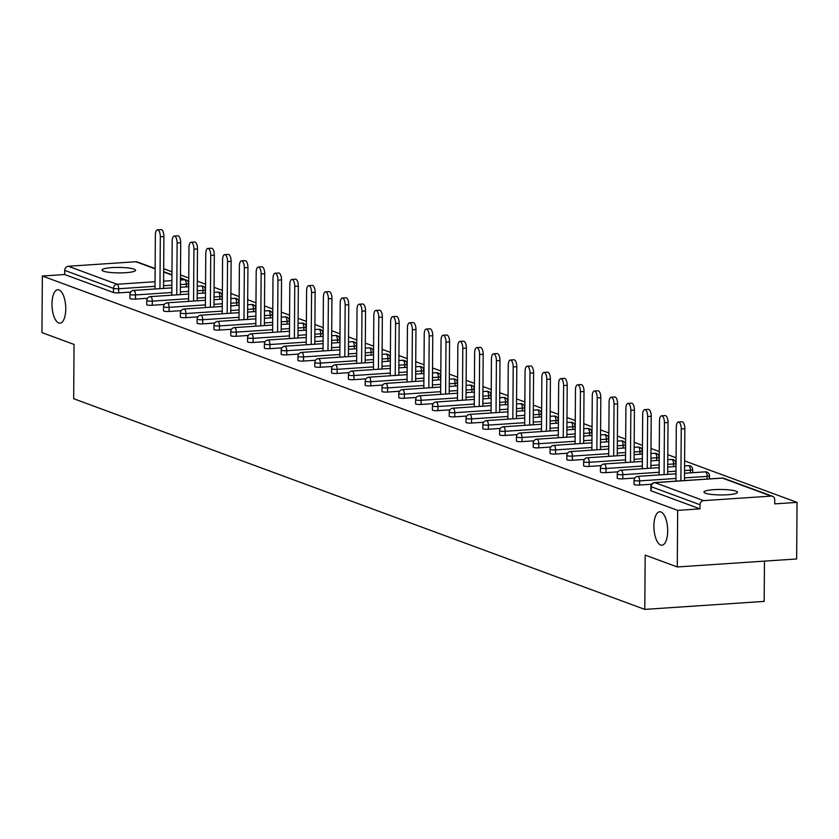 <?xml version="1.0" encoding="UTF-8"?>
<svg xmlns="http://www.w3.org/2000/svg" width="839" height="839" viewBox="0 0 839 839"><rect width="100%" height="100%" fill="white"/><g stroke="black" fill="none" stroke-linecap="round" stroke-linejoin="round"><path stroke-width="1.26" d="M653.906 525.959A16.77 6.817 86.2 0 1 659.685 511.769A16.77 6.817 86.2 0 1 667.697 531.035A16.77 6.817 86.2 0 1 661.919 545.224A16.77 6.817 86.2 0 1 653.906 525.959M51.976 303.917A16.77 6.817 86.2 0 1 57.755 289.728A16.77 6.817 86.2 0 1 65.767 309.004A16.77 6.817 86.2 0 1 59.989 323.183A16.77 6.817 86.2 0 1 51.976 303.917M134.072 269.141A16.77 2.737 0.4 0 0 115.268 267.463A16.77 2.737 0.4 0 0 102.022 270.043A16.77 2.737 0.4 0 0 103.512 271.186A16.77 2.737 0.4 0 0 122.305 272.864A16.77 2.737 0.4 0 0 135.551 270.284A16.77 2.737 0.4 0 0 134.072 269.141M736.002 491.182A16.77 2.737 0.4 0 0 717.198 489.504A16.77 2.737 0.4 0 0 703.952 492.084A16.77 2.737 0.4 0 0 705.442 493.227A16.77 2.737 0.4 0 0 724.235 494.905A16.77 2.737 0.4 0 0 737.481 492.315A16.77 2.737 0.4 0 0 736.002 491.182M764.455 561.123L764.172 601.395L644.792 609.387L73.675 398.714L74.052 344.441L41.95 332.601L42.349 276.01L64.666 274.521L113.464 292.517L113.496 288.385L64.697 270.378L64.666 274.521M797.05 502.372L774.722 503.872L774.754 499.74A3.933 3.534 110.2 0 0 771.198 496.101L703.627 500.621A3.933 3.534 110.2 0 0 700.02 504.732L699.988 508.874L677.671 510.364L677.272 566.954L796.651 558.973L797.05 502.372L684.603 460.894M676.077 457.758L667.802 454.696M659.276 451.56L651.001 448.498M642.475 445.352L634.19 442.3M625.663 439.154L617.389 436.102M608.862 432.955L600.588 429.904M592.061 426.757L583.776 423.705M575.25 420.559L566.975 417.507M558.449 414.361L550.174 411.309M541.648 408.163L533.363 405.111M524.847 401.965L516.562 398.913M508.035 395.767L499.761 392.715M491.235 389.569L482.96 386.517M474.434 383.371L466.148 380.319M457.622 377.172L449.347 374.121M440.821 370.974L432.546 367.922M424.02 364.776L415.735 361.724M407.209 358.578L398.934 355.526M390.408 352.38L382.133 349.328M373.607 346.182L365.332 343.13M356.806 339.984L348.521 336.932M339.994 333.786L331.72 330.723M323.193 327.588L314.919 324.525M306.392 321.389L298.107 318.327M289.581 315.191L281.306 312.129M272.78 308.983L264.505 305.931M255.979 302.785L247.694 299.733M239.178 296.587L230.893 293.535M222.366 290.388L214.092 287.337M205.565 284.19L197.291 281.138M188.765 277.992L180.479 274.94M171.953 271.794L163.678 268.742M64.697 270.378A3.933 3.534 -69.8 0 1 68.305 266.267L135.876 261.747A3.933 3.534 -69.8 0 1 137.208 261.936L155.131 268.543M677.272 566.954L645.17 555.114L644.792 609.387M677.671 510.364L42.349 276.01M699.988 508.874L651.2 490.867A3.933 0.64 -179.6 0 1 650.844 490.605L650.875 486.473A3.933 0.64 -179.6 0 0 651.221 486.735L651.2 490.867M130.674 292.066L118.666 292.874A3.933 0.64 -179.6 0 1 113.464 292.517M651.599 484.229L639.591 485.026A3.933 0.64 -179.6 0 1 634.389 484.669A3.933 0.64 -179.6 0 1 634.043 484.407L634.074 480.275A3.933 0.64 -179.6 0 0 634.42 480.537A3.933 0.64 0.4 0 0 639.622 480.894L639.591 485.026M634.798 478.031L622.79 478.828A3.933 0.64 -179.6 0 1 617.588 478.471A3.933 0.64 -179.6 0 1 617.242 478.209L617.273 474.077A3.933 0.64 -179.6 0 0 617.619 474.339A3.933 0.64 0.4 0 0 622.811 474.696L622.79 478.828M617.997 471.833L605.978 472.63A3.933 0.64 -179.6 0 1 600.787 472.273A3.933 0.64 -179.6 0 1 600.441 472.011L600.462 467.868A3.933 0.64 -179.6 0 0 600.808 468.141A3.933 0.64 0.4 0 0 606.01 468.498L605.978 472.63M601.185 465.624L589.177 466.432A3.933 0.64 -179.6 0 1 583.975 466.075A3.933 0.64 -179.6 0 1 583.629 465.813L583.661 461.67A3.933 0.64 -179.6 0 0 584.007 461.943A3.933 0.64 0.4 0 0 589.209 462.299L589.177 466.432M584.384 459.426L572.376 460.233A3.933 0.64 -179.6 0 1 567.174 459.877A3.933 0.64 -179.6 0 1 566.828 459.615L566.86 455.472A3.933 0.64 -179.6 0 0 567.206 455.745A3.933 0.64 0.4 0 0 572.397 456.101L572.376 460.233M567.584 453.228L555.565 454.035A3.933 0.64 -179.6 0 1 550.374 453.679A3.933 0.64 -179.6 0 1 550.027 453.417L550.048 449.274A3.933 0.64 -179.6 0 0 550.405 449.547A3.933 0.64 0.4 0 0 555.596 449.903L555.565 454.035M550.772 447.03L538.764 447.837A3.933 0.64 -179.6 0 1 533.573 447.481A3.933 0.64 -179.6 0 1 533.216 447.218L533.247 443.076A3.933 0.64 -179.6 0 0 533.594 443.349A3.933 0.64 0.4 0 0 538.795 443.705L538.764 447.837M533.971 440.832L521.963 441.639A3.933 0.64 -179.6 0 1 516.761 441.283A3.933 0.64 -179.6 0 1 516.415 441.01L516.446 436.878A3.933 0.64 -179.6 0 0 516.793 437.15A3.933 0.64 0.4 0 0 521.994 437.507L521.963 441.639M517.17 434.633L505.151 435.441A3.933 0.64 -179.6 0 1 499.96 435.084A3.933 0.64 -179.6 0 1 499.614 434.812L499.645 430.68A3.933 0.64 -179.6 0 0 499.992 430.952A3.933 0.64 0.4 0 0 505.183 431.309L505.151 435.441M500.359 428.435L488.35 429.243A3.933 0.64 -179.6 0 1 483.159 428.886A3.933 0.64 -179.6 0 1 482.803 428.614L482.834 424.482A3.933 0.64 -179.6 0 0 483.18 424.754A3.933 0.64 0.4 0 0 488.382 425.111L488.35 429.243M483.558 422.237L471.549 423.045A3.933 0.64 -179.6 0 1 466.348 422.688A3.933 0.64 -179.6 0 1 466.002 422.416L466.033 418.283A3.933 0.64 -179.6 0 0 466.379 418.556A3.933 0.64 0.4 0 0 471.581 418.913L471.549 423.045M466.757 416.039L454.748 416.847A3.933 0.64 -179.6 0 1 449.547 416.49A3.933 0.64 -179.6 0 1 449.201 416.217L449.232 412.085A3.933 0.64 -179.6 0 0 449.578 412.358A3.933 0.64 0.4 0 0 454.769 412.704L454.748 416.847M449.956 409.841L437.937 410.649A3.933 0.64 -179.6 0 1 432.746 410.292A3.933 0.64 -179.6 0 1 432.4 410.019L432.421 405.887A3.933 0.64 -179.6 0 0 432.767 406.149A3.933 0.64 0.4 0 0 437.968 406.506L437.937 410.649M433.144 403.643L421.136 404.45A3.933 0.64 -179.6 0 1 415.934 404.094A3.933 0.64 -179.6 0 1 415.588 403.821L415.62 399.689A3.933 0.64 -179.6 0 0 415.966 399.951A3.933 0.64 0.4 0 0 421.168 400.308L421.136 404.45M416.343 397.445L404.335 398.252A3.933 0.64 -179.6 0 1 399.133 397.896A3.933 0.64 -179.6 0 1 398.787 397.623L398.819 393.491A3.933 0.64 -179.6 0 0 399.165 393.753A3.933 0.64 0.4 0 0 404.356 394.11L404.335 398.252M399.542 391.247L387.524 392.054A3.933 0.64 -179.6 0 1 382.332 391.698A3.933 0.64 -179.6 0 1 381.986 391.425L382.007 387.293A3.933 0.64 -179.6 0 0 382.364 387.555A3.933 0.64 0.4 0 0 387.555 387.912L387.524 392.054M382.731 385.049L370.723 385.856A3.933 0.64 -179.6 0 1 365.531 385.5A3.933 0.64 -179.6 0 1 365.175 385.227L365.206 381.095A3.933 0.64 -179.6 0 0 365.552 381.357A3.933 0.64 0.4 0 0 370.754 381.714L370.723 385.856M365.93 378.85L353.922 379.648A3.933 0.64 -179.6 0 1 348.72 379.291A3.933 0.64 -179.6 0 1 348.374 379.029L348.405 374.897A3.933 0.64 -179.6 0 0 348.751 375.159A3.933 0.64 0.4 0 0 353.953 375.515L353.922 379.648M349.129 372.652L337.121 373.449A3.933 0.64 -179.6 0 1 331.919 373.093A3.933 0.64 -179.6 0 1 331.573 372.831L331.604 368.699A3.933 0.64 -179.6 0 0 331.95 368.961A3.933 0.64 0.4 0 0 337.142 369.317L337.121 373.449M332.328 366.454L320.309 367.251A3.933 0.64 -179.6 0 1 315.118 366.895A3.933 0.64 -179.6 0 1 314.772 366.633L314.793 362.5A3.933 0.64 -179.6 0 0 315.139 362.763A3.933 0.64 0.4 0 0 320.341 363.119L320.309 367.251M315.516 360.256L303.508 361.053A3.933 0.64 -179.6 0 1 298.306 360.697A3.933 0.64 -179.6 0 1 297.96 360.434L297.992 356.302A3.933 0.64 -179.6 0 0 298.338 356.565A3.933 0.64 0.4 0 0 303.54 356.921L303.508 361.053M298.715 354.058L286.707 354.855A3.933 0.64 -179.6 0 1 281.505 354.498A3.933 0.64 -179.6 0 1 281.159 354.236L281.191 350.104A3.933 0.64 -179.6 0 0 281.537 350.366A3.933 0.64 0.4 0 0 286.728 350.723L286.707 354.855M281.914 347.86L269.896 348.657A3.933 0.64 -179.6 0 1 264.704 348.3A3.933 0.64 -179.6 0 1 264.358 348.038L264.379 343.906A3.933 0.64 -179.6 0 0 264.736 344.168A3.933 0.64 0.4 0 0 269.927 344.525L269.896 348.657M265.103 341.662L253.095 342.459A3.933 0.64 -179.6 0 1 247.904 342.102A3.933 0.64 -179.6 0 1 247.547 341.84L247.578 337.698A3.933 0.64 -179.6 0 0 247.925 337.97A3.933 0.64 0.4 0 0 253.126 338.327L253.095 342.459M248.302 335.464L236.294 336.261A3.933 0.64 -179.6 0 1 231.092 335.904A3.933 0.64 -179.6 0 1 230.746 335.642L230.777 331.499A3.933 0.64 -179.6 0 0 231.124 331.772A3.933 0.64 0.4 0 0 236.325 332.129L236.294 336.261M231.501 329.255L219.482 330.063A3.933 0.64 -179.6 0 1 214.291 329.706A3.933 0.64 -179.6 0 1 213.945 329.444L213.976 325.301A3.933 0.64 -179.6 0 0 214.323 325.574A3.933 0.64 0.4 0 0 219.514 325.931L219.482 330.063M214.69 323.057L202.681 323.864A3.933 0.64 -179.6 0 1 197.49 323.508A3.933 0.64 -179.6 0 1 197.134 323.246L197.165 319.103A3.933 0.64 -179.6 0 0 197.511 319.376A3.933 0.64 0.4 0 0 202.713 319.732L202.681 323.864M197.889 316.859L185.88 317.666A3.933 0.64 -179.6 0 1 180.679 317.31A3.933 0.64 -179.6 0 1 180.333 317.048L180.364 312.905A3.933 0.64 -179.6 0 0 180.71 313.178A3.933 0.64 0.4 0 0 185.912 313.534L185.88 317.666M181.088 310.661L169.079 311.468A3.933 0.64 -179.6 0 1 163.878 311.112A3.933 0.64 -179.6 0 1 163.532 310.849L163.563 306.707A3.933 0.64 -179.6 0 0 163.909 306.98A3.933 0.64 0.4 0 0 169.1 307.336L169.079 311.468M164.287 304.463L152.268 305.27A3.933 0.64 -179.6 0 1 147.077 304.914A3.933 0.64 -179.6 0 1 146.731 304.641L146.752 300.509A3.933 0.64 -179.6 0 0 147.108 300.782A3.933 0.64 0.4 0 0 152.299 301.138L152.268 305.27M147.475 298.264L135.467 299.072A3.933 0.64 -179.6 0 1 130.265 298.715A3.933 0.64 -179.6 0 1 129.919 298.443L129.951 294.311A3.933 0.64 -179.6 0 0 130.297 294.583A3.933 0.64 0.4 0 0 135.499 294.94L135.467 299.072M157.438 229.855L161.025 229.613A6.02 2.454 86.2 0 1 163.899 236.535L160.322 236.776A6.02 2.454 -93.8 0 0 157.438 229.855A6.02 2.454 -93.8 0 0 155.362 234.951L154.995 288.994M160.322 236.776L159.955 288.658M163.899 236.535L163.542 288.417M174.25 236.053L177.826 235.811A6.02 2.454 86.2 0 1 180.71 242.733L177.123 242.974A6.02 2.454 -93.8 0 0 174.25 236.053A6.02 2.454 -93.8 0 0 172.173 241.15L171.796 295.192M177.123 242.974L176.767 294.856M180.71 242.733L180.343 294.615M191.051 242.251L194.627 242.01A6.02 2.454 86.2 0 1 197.511 248.942L193.935 249.173A6.02 2.454 -93.8 0 0 191.051 242.251A6.02 2.454 -93.8 0 0 188.974 247.348L188.597 301.39M193.935 249.173L193.568 301.054M197.511 248.942L197.155 300.813M207.852 248.449L211.438 248.208A6.02 2.454 86.2 0 1 214.312 255.14L210.736 255.371A6.02 2.454 -93.8 0 0 207.852 248.449A6.02 2.454 -93.8 0 0 205.775 253.546L205.398 307.588M210.736 255.371L210.369 307.252M214.312 255.14L213.955 307.011M224.663 254.647L228.239 254.406A6.02 2.454 86.2 0 1 231.124 261.338L227.537 261.569A6.02 2.454 -93.8 0 0 224.663 254.647A6.02 2.454 -93.8 0 0 222.587 259.744L222.209 313.786M227.537 261.569L227.18 313.45M231.124 261.338L230.756 313.209M241.464 260.845L245.04 260.604A6.02 2.454 86.2 0 1 247.925 267.536L244.338 267.777A6.02 2.454 -93.8 0 0 241.464 260.845A6.02 2.454 -93.8 0 0 239.388 265.942L239.01 319.984M244.338 267.777L243.981 319.649M247.925 267.536L247.557 319.407M258.265 267.043L261.852 266.802A6.02 2.454 86.2 0 1 264.725 273.734L261.149 273.975A6.02 2.454 -93.8 0 0 258.265 267.043A6.02 2.454 -93.8 0 0 256.189 272.14L255.811 326.182M261.149 273.975L260.782 325.847M264.725 273.734L264.369 325.605M275.066 273.241L278.653 273A6.02 2.454 86.2 0 1 281.537 279.932L277.95 280.174A6.02 2.454 -93.8 0 0 275.066 273.241A6.02 2.454 -93.8 0 0 273 278.338L272.623 332.38M277.95 280.174L277.583 332.045M281.537 279.932L281.17 331.804M291.878 279.439L295.454 279.198A6.02 2.454 86.2 0 1 298.338 286.13L294.751 286.372A6.02 2.454 -93.8 0 0 291.878 279.439A6.02 2.454 -93.8 0 0 289.801 284.536L289.424 338.578M294.751 286.372L294.395 338.243M298.338 286.13L297.971 338.002M308.679 285.638L312.265 285.407A6.02 2.454 86.2 0 1 315.139 292.329L311.563 292.57A6.02 2.454 -93.8 0 0 308.679 285.638A6.02 2.454 -93.8 0 0 306.602 290.734L306.225 344.777M311.563 292.57L311.196 344.441M315.139 292.329L314.782 344.2M325.48 291.836L329.066 291.605A6.02 2.454 86.2 0 1 331.94 298.527L328.364 298.768A6.02 2.454 -93.8 0 0 325.48 291.836A6.02 2.454 -93.8 0 0 323.403 296.933L323.025 350.975M328.364 298.768L327.997 350.639M331.94 298.527L331.583 350.408M342.291 298.034L345.867 297.803A6.02 2.454 86.2 0 1 348.751 304.725L345.165 304.966A6.02 2.454 -93.8 0 0 342.291 298.034A6.02 2.454 -93.8 0 0 340.214 303.141L339.837 357.173M345.165 304.966L344.808 356.837M348.751 304.725L348.384 356.606M359.092 304.242L362.668 304.001A6.02 2.454 86.2 0 1 365.552 310.923L361.966 311.164A6.02 2.454 -93.8 0 0 359.092 304.242A6.02 2.454 -93.8 0 0 357.015 309.339L356.638 363.371M361.966 311.164L361.609 363.035M365.552 310.923L365.185 362.805M375.893 310.44L379.48 310.199A6.02 2.454 86.2 0 1 382.353 317.121L378.777 317.362A6.02 2.454 -93.8 0 0 375.893 310.44A6.02 2.454 -93.8 0 0 373.816 315.537L373.439 369.569M378.777 317.362L378.41 369.244M382.353 317.121L381.997 369.003M392.694 316.639L396.281 316.397A6.02 2.454 86.2 0 1 399.165 323.319L395.578 323.56A6.02 2.454 -93.8 0 0 392.694 316.639A6.02 2.454 -93.8 0 0 390.628 321.736L390.25 375.767M395.578 323.56L395.221 375.442M399.165 323.319L398.798 375.201M409.505 322.837L413.082 322.596A6.02 2.454 86.2 0 1 415.966 329.517L412.379 329.758A6.02 2.454 -93.8 0 0 409.505 322.837A6.02 2.454 -93.8 0 0 407.429 327.934L407.051 381.965M412.379 329.758L412.022 381.64M415.966 329.517L415.599 381.399M426.306 329.035L429.893 328.794A6.02 2.454 86.2 0 1 432.767 335.715L429.19 335.957A6.02 2.454 -93.8 0 0 426.306 329.035A6.02 2.454 -93.8 0 0 424.23 334.132L423.852 388.163M429.19 335.957L428.823 387.838M432.767 335.715L432.41 387.597M443.107 335.233L446.694 334.992A6.02 2.454 86.2 0 1 449.568 341.913L445.991 342.155A6.02 2.454 -93.8 0 0 443.107 335.233A6.02 2.454 -93.8 0 0 441.031 340.33L440.664 394.361M445.991 342.155L445.624 394.036M449.568 341.913L449.211 393.795M459.919 341.431L463.495 341.19A6.02 2.454 86.2 0 1 466.379 348.112L462.792 348.353A6.02 2.454 -93.8 0 0 459.919 341.431A6.02 2.454 -93.8 0 0 457.842 346.528L457.465 400.56M462.792 348.353L462.436 400.234M466.379 348.112L466.012 399.993M476.72 347.629L480.296 347.388A6.02 2.454 86.2 0 1 483.18 354.31L479.604 354.551A6.02 2.454 -93.8 0 0 476.72 347.629A6.02 2.454 -93.8 0 0 474.643 352.726L474.266 406.768M479.604 354.551L479.237 406.433M483.18 354.31L482.824 406.191M493.521 353.827L497.108 353.586A6.02 2.454 86.2 0 1 499.981 360.508L496.405 360.749A6.02 2.454 -93.8 0 0 493.521 353.827A6.02 2.454 -93.8 0 0 491.444 358.924L491.067 412.966M496.405 360.749L496.038 412.631M499.981 360.508L499.625 412.389M510.332 360.025L513.908 359.784A6.02 2.454 86.2 0 1 516.793 366.706L513.206 366.947A6.02 2.454 -93.8 0 0 510.332 360.025A6.02 2.454 -93.8 0 0 508.256 365.122L507.878 419.164M513.206 366.947L512.849 418.829M516.793 366.706L516.425 418.588M527.133 366.224L530.709 365.982A6.02 2.454 86.2 0 1 533.594 372.904L530.007 373.145A6.02 2.454 -93.8 0 0 527.133 366.224A6.02 2.454 -93.8 0 0 525.057 371.32L524.679 425.363M530.007 373.145L529.65 425.027M533.594 372.904L533.226 424.786M543.934 372.422L547.521 372.18A6.02 2.454 86.2 0 1 550.394 379.113L546.818 379.343A6.02 2.454 -93.8 0 0 543.934 372.422A6.02 2.454 -93.8 0 0 541.858 377.519L541.48 431.561M546.818 379.343L546.451 431.225M550.394 379.113L550.038 430.984M560.735 378.62L564.322 378.379A6.02 2.454 86.2 0 1 567.206 385.311L563.619 385.541A6.02 2.454 -93.8 0 0 560.735 378.62A6.02 2.454 -93.8 0 0 558.669 383.717L558.292 437.759M563.619 385.541L563.252 437.423M567.206 385.311L566.839 437.182M577.547 384.818L581.123 384.577A6.02 2.454 86.2 0 1 584.007 391.509L580.42 391.74A6.02 2.454 -93.8 0 0 577.547 384.818A6.02 2.454 -93.8 0 0 575.47 389.915L575.093 443.957M580.42 391.74L580.064 443.621M584.007 391.509L583.64 443.38M594.348 391.016L597.934 390.775A6.02 2.454 86.2 0 1 600.808 397.707L597.232 397.938A6.02 2.454 -93.8 0 0 594.348 391.016A6.02 2.454 -93.8 0 0 592.271 396.113L591.894 450.155M597.232 397.938L596.865 449.819M600.808 397.707L600.451 449.578M611.149 397.214L614.735 396.973A6.02 2.454 86.2 0 1 617.609 403.905L614.033 404.146A6.02 2.454 -93.8 0 0 611.149 397.214A6.02 2.454 -93.8 0 0 609.072 402.311L608.695 456.353M614.033 404.146L613.666 456.017M617.609 403.905L617.252 455.776M627.96 403.412L631.536 403.171A6.02 2.454 86.2 0 1 634.42 410.103L630.834 410.344A6.02 2.454 -93.8 0 0 627.96 403.412A6.02 2.454 -93.8 0 0 625.884 408.509L625.506 462.551M630.834 410.344L630.477 462.216M634.42 410.103L634.053 461.974M644.761 409.61L648.337 409.369A6.02 2.454 86.2 0 1 651.221 416.301L647.635 416.543A6.02 2.454 -93.8 0 0 644.761 409.61A6.02 2.454 -93.8 0 0 642.684 414.707L642.307 468.749M647.635 416.543L647.278 468.414M651.221 416.301L650.854 468.172M661.562 415.808L665.149 415.578A6.02 2.454 86.2 0 1 668.022 422.499L664.446 422.741A6.02 2.454 -93.8 0 0 661.562 415.808A6.02 2.454 -93.8 0 0 659.485 420.905L659.108 474.947M664.446 422.741L664.079 474.612M668.022 422.499L667.666 474.371M678.363 422.007L681.95 421.776A6.02 2.454 86.2 0 1 684.834 428.698L681.247 428.939A6.02 2.454 -93.8 0 0 678.363 422.007A6.02 2.454 -93.8 0 0 676.297 427.103L675.919 481.146M681.247 428.939L680.89 480.81M684.834 428.698L684.467 480.579M68.305 266.267L117.103 284.264L155.037 281.726M163.595 281.159L171.901 280.604M180.448 280.027L184.674 279.744L180.458 278.191M171.932 275.045L163.657 271.993M155.131 268.847L135.876 261.747M155.005 286.309L118.687 288.742A3.933 0.64 0.4 0 1 113.496 288.385A3.933 3.534 -69.8 0 1 117.103 284.264A3.933 1.594 86.2 0 1 118.687 288.742L118.666 292.874M186.248 286.896L186.258 284.222A3.933 1.594 86.2 0 0 184.674 279.744A3.933 3.534 -69.8 0 1 186.006 279.932L180.458 277.887M771.198 496.101L722.4 478.104L654.829 482.624L703.627 500.621M700.02 504.732L651.221 486.735A3.933 3.534 110.2 0 1 654.829 482.624A3.933 1.594 -93.8 0 0 654.546 482.572A3.933 1.594 -93.8 0 0 654.137 482.74M772.53 496.289L723.732 478.293A3.933 3.534 110.2 0 0 722.4 478.104A3.933 1.594 -93.8 0 0 722.117 478.052A3.933 1.594 -93.8 0 0 721.834 478.136M188.23 283.383A3.933 0.64 -179.6 0 1 188.576 283.645A3.933 0.64 -179.6 0 1 186.258 284.222L180.416 284.61M171.859 285.176L163.563 285.732M203.048 293.094L203.069 290.42A3.933 1.594 86.2 0 0 201.475 285.942A3.933 1.594 -93.8 0 0 201.192 285.9A3.933 1.594 -93.8 0 0 200.909 285.984M171.817 292.507L135.499 294.94A3.933 1.594 86.2 0 0 133.904 290.462A3.933 1.594 -93.8 0 0 133.621 290.42A3.933 1.594 -93.8 0 0 133.212 290.588M205.031 289.581A3.933 0.64 -179.6 0 1 205.377 289.843A3.933 0.64 -179.6 0 1 203.069 290.42L197.217 290.808M188.67 291.374L180.364 291.93M219.849 299.292L219.87 296.618L214.018 297.006M205.471 297.572L197.165 298.128M188.618 298.705L152.299 301.138A3.933 1.594 86.2 0 0 150.716 296.66A3.933 1.594 -93.8 0 0 150.422 296.618A3.933 1.594 -93.8 0 0 150.013 296.786M236.661 305.49L236.671 302.816L230.83 303.204M222.272 303.781L213.976 304.326M205.419 304.903L169.1 307.336A3.933 1.594 86.2 0 0 167.517 302.858A3.933 1.594 -93.8 0 0 167.223 302.816A3.933 1.594 -93.8 0 0 166.814 302.984M253.462 311.689L253.483 309.014L247.631 309.402M239.084 309.979L230.777 310.535M222.22 311.101L185.912 313.534A3.933 1.594 86.2 0 0 184.318 309.056A3.933 1.594 -93.8 0 0 184.035 309.014A3.933 1.594 -93.8 0 0 183.626 309.182M270.263 317.887L270.284 315.212L264.432 315.6M255.885 316.177L247.578 316.733M239.031 317.299L202.713 319.732A3.933 1.594 86.2 0 0 201.119 315.254A3.933 1.594 -93.8 0 0 200.836 315.212A3.933 1.594 -93.8 0 0 200.427 315.38M287.064 324.095L287.085 321.41L281.243 321.798M272.685 322.375L264.379 322.931M255.832 323.497L219.514 325.931A3.933 1.594 86.2 0 0 217.93 321.452A3.933 1.594 -93.8 0 0 217.637 321.41A3.933 1.594 -93.8 0 0 217.228 321.578M303.875 330.293L303.886 327.609L298.044 327.997M289.497 328.573L281.191 329.129M272.633 329.696L236.325 332.129A3.933 1.594 86.2 0 0 234.731 327.65A3.933 1.594 -93.8 0 0 234.438 327.609A3.933 1.594 -93.8 0 0 234.029 327.776M320.676 336.491L320.697 333.807L314.845 334.195M306.298 334.771L297.992 335.327M289.445 335.894L253.126 338.327A3.933 1.594 86.2 0 0 251.532 333.849A3.933 1.594 -93.8 0 0 251.249 333.807A3.933 1.594 -93.8 0 0 250.84 333.974M337.477 342.69L337.498 340.005L331.657 340.393M323.099 340.97L314.793 341.525M306.245 342.092L269.927 344.525A3.933 1.594 86.2 0 0 268.344 340.057A3.933 1.594 -93.8 0 0 268.05 340.005A3.933 1.594 -93.8 0 0 267.641 340.173M354.289 348.888L354.299 346.203L348.458 346.591M339.9 347.168L331.604 347.724M323.046 348.29L286.728 350.723A3.933 1.594 86.2 0 0 285.145 346.255A3.933 1.594 -93.8 0 0 284.851 346.203A3.933 1.594 -93.8 0 0 284.442 346.371M371.09 355.086L371.111 352.401L365.259 352.789M356.711 353.366L348.405 353.922M339.858 354.488L303.54 356.921A3.933 1.594 86.2 0 0 301.946 352.453A3.933 1.594 -93.8 0 0 301.662 352.401A3.933 1.594 -93.8 0 0 301.253 352.569M387.891 361.284L387.912 358.599L382.06 358.987M373.512 359.564L365.206 360.12M356.659 360.686L320.341 363.119A3.933 1.594 86.2 0 0 318.757 358.652A3.933 1.594 -93.8 0 0 318.463 358.599A3.933 1.594 -93.8 0 0 318.054 358.767M404.692 367.482L404.713 364.797L398.871 365.185M390.313 365.762L382.018 366.318M373.46 366.884L337.142 369.317A3.933 1.594 86.2 0 0 335.558 364.85A3.933 1.594 -93.8 0 0 335.264 364.808A3.933 1.594 -93.8 0 0 334.855 364.965M421.503 373.68L421.524 370.995L415.672 371.383M407.125 371.96L398.819 372.516M390.261 373.093L353.953 375.515A3.933 1.594 86.2 0 0 352.359 371.048A3.933 1.594 -93.8 0 0 352.076 371.006A3.933 1.594 -93.8 0 0 351.667 371.163M438.304 379.878L438.325 377.193L432.473 377.592M423.926 378.158L415.62 378.714M407.072 379.291L370.754 381.714A3.933 1.594 86.2 0 0 369.16 377.246A3.933 1.594 -93.8 0 0 368.877 377.204A3.933 1.594 -93.8 0 0 368.468 377.361M455.105 386.076L455.126 383.392L449.284 383.79M440.727 384.356L432.421 384.912M423.873 385.489L387.555 387.912A3.933 1.594 86.2 0 0 385.971 383.444A3.933 1.594 -93.8 0 0 385.678 383.402A3.933 1.594 -93.8 0 0 385.269 383.559M471.917 392.274L471.927 389.59L466.085 389.988M457.528 390.555L449.232 391.11M440.674 391.687L404.356 394.11A3.933 1.594 86.2 0 0 402.772 389.642A3.933 1.594 -93.8 0 0 402.479 389.6A3.933 1.594 -93.8 0 0 402.07 389.757M488.718 398.473L488.738 395.788L482.886 396.186M474.339 396.753L466.033 397.308M457.486 397.885L421.168 400.308A3.933 1.594 86.2 0 0 419.573 395.84A3.933 1.594 -93.8 0 0 419.29 395.798A3.933 1.594 -93.8 0 0 418.881 395.956M505.518 404.671L505.539 401.986L499.687 402.384M491.14 402.951L482.834 403.507M474.287 404.083L437.968 406.506A3.933 1.594 86.2 0 0 436.385 402.038A3.933 1.594 -93.8 0 0 436.091 401.996A3.933 1.594 -93.8 0 0 435.682 402.164M522.33 410.869L522.34 408.184L516.499 408.583M507.941 409.149L499.645 409.705M491.088 410.281L454.769 412.704A3.933 1.594 86.2 0 0 453.186 408.236A3.933 1.594 -93.8 0 0 452.892 408.194A3.933 1.594 -93.8 0 0 452.483 408.362M539.131 417.067L539.152 414.382L533.3 414.781M524.753 415.347L516.446 415.903M507.889 416.48L471.581 418.913A3.933 1.594 86.2 0 0 469.987 414.435A3.933 1.594 -93.8 0 0 469.704 414.393A3.933 1.594 -93.8 0 0 469.295 414.56M555.932 423.265L555.953 420.591L550.101 420.979M541.554 421.545L533.247 422.101M524.7 422.678L488.382 425.111A3.933 1.594 86.2 0 0 486.788 420.633A3.933 1.594 -93.8 0 0 486.505 420.591A3.933 1.594 -93.8 0 0 486.096 420.759M572.733 429.463L572.754 426.789L566.912 427.177M558.355 427.743L550.048 428.299M541.501 428.876L505.183 431.309A3.933 1.594 86.2 0 0 503.599 426.831A3.933 1.594 -93.8 0 0 503.306 426.789A3.933 1.594 -93.8 0 0 502.897 426.957M589.544 435.661L589.555 432.987L583.713 433.375M575.166 433.941L566.86 434.497M558.302 435.074L521.994 437.507A3.933 1.594 86.2 0 0 520.4 433.029A3.933 1.594 -93.8 0 0 520.107 432.987A3.933 1.594 -93.8 0 0 519.698 433.155M606.345 441.859L606.366 439.185L600.514 439.573M591.967 440.15L583.661 440.706M575.114 441.272L538.795 443.705A3.933 1.594 86.2 0 0 537.201 439.227A3.933 1.594 -93.8 0 0 536.918 439.185A3.933 1.594 -93.8 0 0 536.509 439.353M623.146 448.057L623.167 445.383L617.326 445.771M608.768 446.348L600.462 446.904M591.914 447.47L555.596 449.903A3.933 1.594 86.2 0 0 554.013 445.425A3.933 1.594 -93.8 0 0 553.719 445.383A3.933 1.594 -93.8 0 0 553.31 445.551M639.958 454.266L639.968 451.581L634.127 451.969M625.569 452.546L617.273 453.102M608.715 453.668L572.397 456.101A3.933 1.594 86.2 0 0 570.814 451.623A3.933 1.594 -93.8 0 0 570.52 451.581A3.933 1.594 -93.8 0 0 570.111 451.749M656.759 460.464L656.78 457.779L650.928 458.167M642.38 458.744L634.074 459.3M625.527 459.866L589.209 462.299A3.933 1.594 86.2 0 0 587.615 457.821A3.933 1.594 -93.8 0 0 587.331 457.779A3.933 1.594 -93.8 0 0 586.922 457.947M673.56 466.662L673.581 463.977L667.729 464.366M659.181 464.942L650.875 465.498M642.328 466.065L606.01 468.498A3.933 1.594 86.2 0 0 604.426 464.019A3.933 1.594 -93.8 0 0 604.132 463.977A3.933 1.594 -93.8 0 0 603.723 464.145M690.361 472.86L690.382 470.176L684.54 470.564M675.982 471.14L667.687 471.696M659.129 472.263L622.811 474.696A3.933 1.594 86.2 0 0 621.227 470.228A3.933 1.594 -93.8 0 0 620.933 470.176A3.933 1.594 -93.8 0 0 620.524 470.343M707.172 479.059L707.193 476.374L684.488 477.894M675.93 478.461L639.622 480.894A3.933 1.594 86.2 0 0 638.028 476.426A3.933 1.594 -93.8 0 0 637.745 476.374A3.933 1.594 -93.8 0 0 637.336 476.542M221.832 295.779A3.933 0.64 -179.6 0 1 222.188 296.041A3.933 0.64 -179.6 0 1 219.87 296.618A3.933 1.594 86.2 0 0 218.287 292.14A3.933 1.594 -93.8 0 0 217.993 292.098A3.933 1.594 -93.8 0 0 217.71 292.182M238.643 301.977A3.933 0.64 -179.6 0 1 238.989 302.239A3.933 0.64 -179.6 0 1 236.671 302.816A3.933 1.594 86.2 0 0 235.088 298.338A3.933 1.594 -93.8 0 0 234.794 298.296A3.933 1.594 -93.8 0 0 234.511 298.38M255.444 308.175A3.933 0.64 -179.6 0 1 255.79 308.437A3.933 0.64 -179.6 0 1 253.483 309.014A3.933 1.594 86.2 0 0 251.889 304.536A3.933 1.594 -93.8 0 0 251.606 304.494A3.933 1.594 -93.8 0 0 251.322 304.578M272.245 314.373A3.933 0.64 -179.6 0 1 272.591 314.646A3.933 0.64 -179.6 0 1 270.284 315.212A3.933 1.594 86.2 0 0 268.69 310.734A3.933 1.594 -93.8 0 0 268.407 310.692A3.933 1.594 -93.8 0 0 268.123 310.776M289.056 320.571A3.933 0.64 -179.6 0 1 289.403 320.844A3.933 0.64 -179.6 0 1 287.085 321.41A3.933 1.594 86.2 0 0 285.501 316.932A3.933 1.594 -93.8 0 0 285.208 316.89A3.933 1.594 -93.8 0 0 284.924 316.974M305.857 326.77A3.933 0.64 -179.6 0 1 306.204 327.042A3.933 0.64 -179.6 0 1 303.886 327.609A3.933 1.594 86.2 0 0 302.302 323.13A3.933 1.594 -93.8 0 0 302.009 323.088A3.933 1.594 -93.8 0 0 301.736 323.172M322.658 332.968A3.933 0.64 -179.6 0 1 323.005 333.24A3.933 0.64 -179.6 0 1 320.697 333.807A3.933 1.594 86.2 0 0 319.103 329.328A3.933 1.594 -93.8 0 0 318.82 329.287A3.933 1.594 -93.8 0 0 318.537 329.37M339.47 339.166A3.933 0.64 -179.6 0 1 339.816 339.438A3.933 0.64 -179.6 0 1 337.498 340.005A3.933 1.594 86.2 0 0 335.915 335.527A3.933 1.594 -93.8 0 0 335.621 335.485A3.933 1.594 -93.8 0 0 335.338 335.569M356.271 345.364A3.933 0.64 -179.6 0 1 356.617 345.637A3.933 0.64 -179.6 0 1 354.299 346.203A3.933 1.594 86.2 0 0 352.716 341.735A3.933 1.594 -93.8 0 0 352.422 341.683A3.933 1.594 -93.8 0 0 352.149 341.767M373.072 351.562A3.933 0.64 -179.6 0 1 373.418 351.835A3.933 0.64 -179.6 0 1 371.111 352.401A3.933 1.594 86.2 0 0 369.517 347.933A3.933 1.594 -93.8 0 0 369.233 347.881A3.933 1.594 -93.8 0 0 368.95 347.965M389.873 357.76A3.933 0.64 -179.6 0 1 390.229 358.033A3.933 0.64 -179.6 0 1 387.912 358.599A3.933 1.594 86.2 0 0 386.318 354.131A3.933 1.594 -93.8 0 0 386.034 354.079A3.933 1.594 -93.8 0 0 385.751 354.163M406.684 363.958A3.933 0.64 -179.6 0 1 407.03 364.231A3.933 0.64 -179.6 0 1 404.713 364.797A3.933 1.594 86.2 0 0 403.129 360.33A3.933 1.594 -93.8 0 0 402.835 360.277A3.933 1.594 -93.8 0 0 402.552 360.361M423.485 370.156A3.933 0.64 -179.6 0 1 423.831 370.429A3.933 0.64 -179.6 0 1 421.524 370.995A3.933 1.594 86.2 0 0 419.93 366.528A3.933 1.594 -93.8 0 0 419.636 366.486A3.933 1.594 -93.8 0 0 419.364 366.559M440.286 376.365A3.933 0.64 -179.6 0 1 440.632 376.627A3.933 0.64 -179.6 0 1 438.325 377.193A3.933 1.594 86.2 0 0 436.731 372.726A3.933 1.594 -93.8 0 0 436.448 372.684A3.933 1.594 -93.8 0 0 436.165 372.757M457.098 382.563A3.933 0.64 -179.6 0 1 457.444 382.825A3.933 0.64 -179.6 0 1 455.126 383.392A3.933 1.594 86.2 0 0 453.542 378.924A3.933 1.594 -93.8 0 0 453.249 378.882A3.933 1.594 -93.8 0 0 452.966 378.955M473.899 388.761A3.933 0.64 -179.6 0 1 474.245 389.023A3.933 0.64 -179.6 0 1 471.927 389.59A3.933 1.594 86.2 0 0 470.343 385.122A3.933 1.594 -93.8 0 0 470.05 385.08A3.933 1.594 -93.8 0 0 469.777 385.164M490.7 394.959A3.933 0.64 -179.6 0 1 491.046 395.221A3.933 0.64 -179.6 0 1 488.738 395.788A3.933 1.594 86.2 0 0 487.144 391.32A3.933 1.594 -93.8 0 0 486.861 391.278A3.933 1.594 -93.8 0 0 486.578 391.362M507.501 401.157A3.933 0.64 -179.6 0 1 507.857 401.42A3.933 0.64 -179.6 0 1 505.539 401.986A3.933 1.594 86.2 0 0 503.956 397.518A3.933 1.594 -93.8 0 0 503.662 397.476A3.933 1.594 -93.8 0 0 503.379 397.56M524.312 407.355A3.933 0.64 -179.6 0 1 524.658 407.618A3.933 0.64 -179.6 0 1 522.34 408.184A3.933 1.594 86.2 0 0 520.757 403.716A3.933 1.594 -93.8 0 0 520.463 403.674A3.933 1.594 -93.8 0 0 520.18 403.758M541.113 413.554A3.933 0.64 -179.6 0 1 541.459 413.816A3.933 0.64 -179.6 0 1 539.152 414.382A3.933 1.594 86.2 0 0 537.558 409.914A3.933 1.594 -93.8 0 0 537.275 409.872A3.933 1.594 -93.8 0 0 536.991 409.956M557.914 419.752A3.933 0.64 -179.6 0 1 558.26 420.014A3.933 0.64 -179.6 0 1 555.953 420.591A3.933 1.594 86.2 0 0 554.359 416.113A3.933 1.594 -93.8 0 0 554.076 416.071A3.933 1.594 -93.8 0 0 553.792 416.154M574.725 425.95A3.933 0.64 -179.6 0 1 575.072 426.212A3.933 0.64 -179.6 0 1 572.754 426.789A3.933 1.594 86.2 0 0 571.17 422.311A3.933 1.594 -93.8 0 0 570.877 422.269A3.933 1.594 -93.8 0 0 570.593 422.353M591.526 432.148A3.933 0.64 -179.6 0 1 591.873 432.41A3.933 0.64 -179.6 0 1 589.555 432.987A3.933 1.594 86.2 0 0 587.971 428.509A3.933 1.594 -93.8 0 0 587.678 428.467A3.933 1.594 -93.8 0 0 587.405 428.551M608.327 438.346A3.933 0.64 -179.6 0 1 608.674 438.608A3.933 0.64 -179.6 0 1 606.366 439.185A3.933 1.594 86.2 0 0 604.772 434.707A3.933 1.594 -93.8 0 0 604.489 434.665A3.933 1.594 -93.8 0 0 604.206 434.749M625.128 444.544A3.933 0.64 -179.6 0 1 625.485 444.817A3.933 0.64 -179.6 0 1 623.167 445.383A3.933 1.594 86.2 0 0 621.584 440.905A3.933 1.594 -93.8 0 0 621.29 440.863A3.933 1.594 -93.8 0 0 621.007 440.947M641.94 450.742A3.933 0.64 -179.6 0 1 642.286 451.015A3.933 0.64 -179.6 0 1 639.968 451.581A3.933 1.594 86.2 0 0 638.385 447.103A3.933 1.594 -93.8 0 0 638.091 447.061A3.933 1.594 -93.8 0 0 637.818 447.145M658.741 456.94A3.933 0.64 -179.6 0 1 659.087 457.213A3.933 0.64 -179.6 0 1 656.78 457.779A3.933 1.594 86.2 0 0 655.186 453.301A3.933 1.594 -93.8 0 0 654.902 453.259A3.933 1.594 -93.8 0 0 654.619 453.343M675.542 463.138A3.933 0.64 -179.6 0 1 675.898 463.411A3.933 0.64 -179.6 0 1 673.581 463.977A3.933 1.594 86.2 0 0 671.987 459.499A3.933 1.594 -93.8 0 0 671.703 459.457A3.933 1.594 -93.8 0 0 671.42 459.541M692.353 469.337A3.933 0.64 -179.6 0 1 692.699 469.609A3.933 0.64 -179.6 0 1 690.382 470.176A3.933 1.594 86.2 0 0 688.798 465.697A3.933 1.594 -93.8 0 0 688.504 465.655A3.933 1.594 -93.8 0 0 688.221 465.739M709.154 475.535A3.933 0.64 -179.6 0 1 709.5 475.807A3.933 0.64 -179.6 0 1 707.193 476.374A3.933 1.594 86.2 0 0 705.599 471.906A3.933 1.594 -93.8 0 0 705.305 471.854A3.933 1.594 -93.8 0 0 705.033 471.938M163.657 271.689L171.932 274.741M188.555 286.749L188.576 283.645A3.933 3.933 0 0 0 186.006 279.932M205.356 292.947L205.377 289.843A3.933 3.933 0 0 0 201.192 285.9L197.249 286.162M188.702 286.739L180.395 287.295M171.848 287.861L133.621 290.42A3.933 3.933 0 0 0 129.951 294.311M222.167 299.145L222.188 296.041A3.933 3.933 0 0 0 217.993 292.098L214.06 292.36M205.503 292.937L197.196 293.493M188.649 294.059L150.422 296.618A3.933 3.933 0 0 0 146.752 300.509M238.968 305.344L238.989 302.239A3.933 3.933 0 0 0 234.794 298.296L230.861 298.558M222.304 299.135L214.008 299.691M205.45 300.257L167.223 302.816A3.933 3.933 0 0 0 163.563 306.707M255.769 311.542L255.79 308.437A3.933 3.933 0 0 0 251.606 304.494L247.662 304.756M239.115 305.333L230.809 305.889M222.262 306.455L184.035 309.014A3.933 3.933 0 0 0 180.364 312.905M272.57 317.74L272.591 314.646A3.933 3.933 0 0 0 268.407 310.692L264.463 310.954M255.916 311.531L247.61 312.087M239.063 312.653L200.836 315.212A3.933 3.933 0 0 0 197.165 319.103M289.382 323.938L289.403 320.844A3.933 3.933 0 0 0 285.208 316.89L281.275 317.152M272.717 317.729L264.421 318.285M255.864 318.851L217.637 321.41A3.933 3.933 0 0 0 213.976 325.301M306.183 330.136L306.204 327.042A3.933 3.933 0 0 0 302.009 323.088L298.076 323.351M289.528 323.927L281.222 324.483M272.665 325.05L234.438 327.609A3.933 3.933 0 0 0 230.777 331.499M322.984 336.334L323.005 333.24A3.933 3.933 0 0 0 318.82 329.287L314.877 329.549M306.329 330.126L298.023 330.681M289.476 331.248L251.249 333.807A3.933 3.933 0 0 0 247.578 337.698M339.795 342.532L339.816 339.438A3.933 3.933 0 0 0 335.621 335.485L331.688 335.747M323.13 336.324L314.824 336.879M306.277 337.446L268.05 340.005A3.933 3.933 0 0 0 264.379 343.906M356.596 348.73L356.617 345.637A3.933 3.933 0 0 0 352.422 341.683L348.489 341.945M339.942 342.522L331.636 343.078M323.078 343.654L284.851 346.203A3.933 3.933 0 0 0 281.191 350.104M373.397 354.928L373.418 351.835A3.933 3.933 0 0 0 369.233 347.881L365.29 348.143M356.743 348.72L348.437 349.276M339.889 349.853L301.662 352.401A3.933 3.933 0 0 0 297.992 356.302M390.198 361.127L390.229 358.033A3.933 3.933 0 0 0 386.034 354.079L382.091 354.352M373.544 354.918L365.238 355.474M356.69 356.051L318.463 358.599A3.933 3.933 0 0 0 314.793 362.5M407.009 367.325L407.03 364.231A3.933 3.933 0 0 0 402.835 360.277L398.903 360.55M390.345 361.116L382.049 361.672M373.491 362.249L335.264 364.808A3.933 3.933 0 0 0 331.604 368.699M423.81 373.523L423.831 370.429A3.933 3.933 0 0 0 419.636 366.486L415.704 366.748M407.156 367.314L398.85 367.87M390.303 368.447L352.076 371.006A3.933 3.933 0 0 0 348.405 374.897M440.611 379.721L440.632 376.627A3.933 3.933 0 0 0 436.448 372.684L432.505 372.946M423.957 373.512L415.651 374.068M407.104 374.645L368.877 377.204A3.933 3.933 0 0 0 365.206 381.095M457.423 385.919L457.444 382.825A3.933 3.933 0 0 0 453.249 378.882L449.316 379.144M440.758 379.71L432.463 380.266M423.905 380.843L385.678 383.402A3.933 3.933 0 0 0 382.007 387.293M474.224 392.117L474.245 389.023A3.933 3.933 0 0 0 470.05 385.08L466.117 385.342M457.57 385.909L449.264 386.464M440.706 387.041L402.479 389.6A3.933 3.933 0 0 0 398.819 393.491M491.025 398.315L491.046 395.221A3.933 3.933 0 0 0 486.861 391.278L482.918 391.54M474.371 392.107L466.065 392.662M457.517 393.239L419.29 395.798A3.933 3.933 0 0 0 415.62 399.689M507.836 404.513L507.857 401.42A3.933 3.933 0 0 0 503.662 397.476L499.729 397.738M491.172 398.305L482.865 398.861M474.318 399.437L436.091 401.996A3.933 3.933 0 0 0 432.421 405.887M524.637 410.711L524.658 407.618A3.933 3.933 0 0 0 520.463 403.674L516.53 403.937M507.973 404.503L499.677 405.059M491.119 405.636L452.892 408.194A3.933 3.933 0 0 0 449.232 412.085M541.438 416.91L541.459 413.816A3.933 3.933 0 0 0 537.275 409.872L533.331 410.135M524.784 410.711L516.478 411.257M507.931 411.834L469.704 414.393A3.933 3.933 0 0 0 466.033 418.283M558.239 423.118L558.26 420.014A3.933 3.933 0 0 0 554.076 416.071L550.132 416.333M541.585 416.91L533.279 417.465M524.732 418.032L486.505 420.591A3.933 3.933 0 0 0 482.834 424.482M575.051 429.316L575.072 426.212A3.933 3.933 0 0 0 570.877 422.269L566.944 422.531M558.386 423.108L550.09 423.664M541.533 424.23L503.306 426.789A3.933 3.933 0 0 0 499.645 430.68M591.852 435.514L591.873 432.41A3.933 3.933 0 0 0 587.678 428.467L583.745 428.729M575.197 429.306L566.891 429.862M558.334 430.428L520.107 432.987A3.933 3.933 0 0 0 516.446 436.878M608.653 441.713L608.674 438.608A3.933 3.933 0 0 0 604.489 434.665L600.546 434.927M591.998 435.504L583.692 436.06M575.145 436.626L536.918 439.185A3.933 3.933 0 0 0 533.247 443.076M625.464 447.911L625.485 444.817A3.933 3.933 0 0 0 621.29 440.863L617.357 441.125M608.799 441.702L600.493 442.258M591.946 442.824L553.719 445.383A3.933 3.933 0 0 0 550.048 449.274M642.265 454.109L642.286 451.015A3.933 3.933 0 0 0 638.091 447.061L634.158 447.323M625.6 447.9L617.305 448.456M608.747 449.022L570.52 451.581A3.933 3.933 0 0 0 566.86 455.472M659.066 460.307L659.087 457.213A3.933 3.933 0 0 0 654.902 453.259L650.959 453.521M642.412 454.098L634.106 454.654M625.558 455.22L587.331 457.779A3.933 3.933 0 0 0 583.661 461.67M675.867 466.505L675.898 463.411A3.933 3.933 0 0 0 671.703 459.457L667.76 459.72M659.213 460.296L650.907 460.852M642.359 461.419L604.132 463.977A3.933 3.933 0 0 0 600.462 467.868M692.678 472.703L692.699 469.609A3.933 3.933 0 0 0 688.504 465.655L684.572 465.918M676.014 466.494L667.718 467.05M659.16 467.617L620.933 470.176A3.933 3.933 0 0 0 617.273 474.077M709.479 478.901L709.5 475.807A3.933 3.933 0 0 0 705.305 471.854L684.519 473.248M675.961 473.815L637.745 476.374A3.933 3.933 0 0 0 634.074 480.275M723.732 478.293A3.933 3.933 0 0 0 722.117 478.052L654.546 482.572A3.933 3.933 0 0 0 650.875 486.473"/></g></svg>
